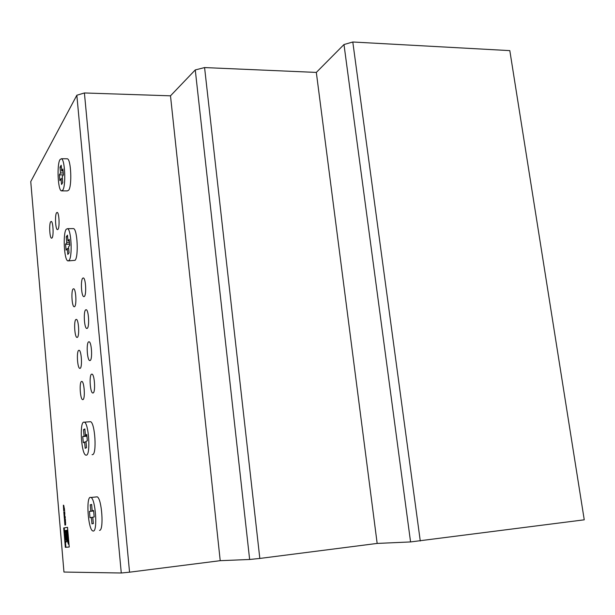 <?xml version="1.0" encoding="UTF-8"?>
<svg xmlns="http://www.w3.org/2000/svg" width="615" height="615" viewBox="0 0 615 615"><rect width="100%" height="100%" fill="white"/><g stroke="black" fill="none" stroke-linecap="round" stroke-linejoin="round"><path stroke-width="0.92" d="M52.091 237.928C53.812 235.929 53.136 221.792 51.306 221.438L50.676 221.754C48.985 223.906 49.661 237.805 51.483 238.213L52.091 237.928M74.684 306.57C76.76 304.925 75.945 289.311 73.754 288.773L73.1 288.965C71.048 290.787 71.87 306.132 74.046 306.731L74.684 306.57M77.444 337.297C79.573 335.882 78.712 319.992 76.468 319.4L75.845 319.539C73.746 321.138 74.615 336.743 76.844 337.404L77.444 337.297M80.227 368.3C82.418 367.117 81.495 350.942 79.204 350.289L78.62 350.381C76.46 351.749 77.382 367.639 79.666 368.362L80.227 368.3M90.228 360.482C92.581 359.198 91.65 342.486 89.19 341.786L88.529 341.886C86.215 343.378 87.153 359.783 89.598 360.559L90.228 360.482M87.292 328.31C89.575 326.773 88.706 310.36 86.3 309.729L85.608 309.883C83.348 311.621 84.232 327.733 86.623 328.441L87.292 328.31M84.378 296.438C86.6 294.654 85.785 278.526 83.44 277.957L82.71 278.18C80.511 280.148 81.334 295.976 83.671 296.615L84.378 296.438M83.04 399.581C85.285 398.643 84.309 382.169 81.972 381.454L81.411 381.5C79.204 382.63 80.181 398.812 82.51 399.604L83.04 399.581M58.018 229.334C59.816 227.219 59.148 212.775 57.226 212.413L56.557 212.759C54.781 215.019 55.458 229.218 57.364 229.633L58.018 229.334M93.196 392.954C95.609 391.932 94.618 374.896 92.096 374.135L91.481 374.189C89.106 375.419 90.105 392.139 92.604 392.985L93.196 392.954L92.604 392.985M60.001 159.593C56.726 164.474 57.879 190.143 61.408 190.896L62.745 190.173C66.105 185.815 64.982 159.293 61.408 158.724L60.001 159.593M62.015 190.896L67.343 190.904L68.711 190.181C72.147 185.83 71.04 159.362 67.389 158.793L66.812 158.785M66.243 229.234C62.768 233.3 64.091 259.922 67.819 260.898L69.041 260.453C72.616 256.939 71.317 229.449 67.542 228.665L66.243 229.234M68.557 260.883L75.061 260.322C78.712 256.809 77.421 229.372 73.562 228.596L72.854 228.603M83.54 422.151C79.45 423.627 81.365 453.393 85.669 455.092L86.5 455.162C90.705 454.324 88.798 423.612 84.455 422.167L83.54 422.151M92.096 454.677L92.657 454.631C96.947 453.785 95.033 423.135 90.605 421.698L89.529 421.782M90.282 497.335C85.931 497.666 88.114 528.877 92.65 530.891L93.303 531.053C97.777 531.406 95.586 499.203 91.028 497.466L90.282 497.335M99.507 530.361C104.081 530.699 101.875 498.565 97.224 496.843L96.009 496.958M69.226 547.004L67.527 527.324L63.691 527.97L65.344 547.342L69.226 547.004L65.344 547.342M63.706 510.85L64.636 510.627L63.76 505.422L63.676 508.766L63.368 505.153L63.706 510.85M64.729 516.562L64.736 511.718L64.429 513.602L63.799 511.872L64.206 516.677L64.383 518.729L65.275 518.068L65.144 516.477L64.729 516.562L65.144 516.515M64.429 513.602L64.89 513.556M65.275 522.942L64.982 519.614L64.906 523.011L64.444 519.398L64.929 525.079L65.613 524.956L65.375 519.206L65.275 522.942L65.69 522.896L64.906 523.011M76.837 95.24L30.75 181.61L63.96 572.05L121.278 573.003L76.837 95.24L84.409 92.965L170.493 95.825L220.224 560.68L249.644 559.481L195.263 69.933L204.58 67.573L316.325 72.416L377.164 543.429L410.566 541.938L343.985 44.541L352.795 41.997L509.82 50.622L584.25 519.813L410.566 541.938M84.409 92.965L129.55 572.188L220.224 560.68M170.493 95.825L195.263 69.933M204.58 67.573L259.822 558.443L377.164 543.429M316.325 72.416L343.985 44.541M352.795 41.997L420.276 540.977M259.822 558.443L249.644 559.481M129.55 572.188L121.278 573.003M93.649 510.973L89.429 511.419L89.998 517.73L91.381 517.469L91.95 523.826L93.349 523.588L92.773 517.2L94.187 516.931L93.611 510.519L92.204 510.827L93.626 510.673M91.381 517.469L92.788 517.315M89.429 511.419L93.641 510.827M90.812 511.119L90.244 504.784L91.65 504.646M90.244 504.784L91.635 504.454L92.204 510.827M86.823 435.051L85.416 435.166L86.769 434.474L87.338 440.747L85.977 441.409L86.538 447.659L85.185 448.281L84.624 442.062L83.294 442.708L82.741 436.527L86.923 436.189M82.741 436.527L86.876 435.62M84.071 435.851L83.517 429.647L84.908 429.539M83.517 429.647L84.855 428.932L85.416 435.166M84.624 442.062L86.023 441.947M69.656 244.232L65.559 244.301L66.082 250.151L67.296 248.56L67.827 254.441L69.049 252.857L68.519 246.946L69.756 245.316L69.226 239.389L67.988 241.042L69.372 241.018M67.296 248.56L68.665 248.529M65.559 244.301L66.774 242.679L69.518 242.633M66.774 242.679L66.243 236.813L67.612 236.798M66.243 236.813L67.458 235.145L67.988 241.042M63.068 170.985L61.7 170.978L62.891 168.987L63.414 174.798L62.223 176.759L62.738 182.555L61.554 184.469L61.039 178.704L59.87 180.626L59.363 174.898L63.337 174.921M59.363 174.898L60.524 172.946L63.245 172.961M60.524 172.946L60.009 167.195L61.362 167.211M60.009 167.195L61.185 165.204L61.7 170.978M61.039 178.704L62.399 178.711M65.305 522.973L65.474 524.979M65.674 522.904L65.121 522.973M64.575 516.592L65.129 516.538L64.929 518.622M64.76 516.615L64.206 516.677M64.498 513.594L64.79 514.686M64.537 513.971L63.983 514.032M64.083 508.72L64.252 510.719M64.467 508.628L64.037 508.674M67.527 527.355L64.237 527.908L65.89 547.281M64.237 527.908L63.691 527.97M66.612 539.639L66.013 539.686M67.043 540.485L65.459 542.307L66.005 542.245L66.989 540.493M65.628 535.634L64.867 535.373L67.127 540.662L65.105 538.156M68.403 544.198L68.934 543.898L67.704 539.463M66.289 530.353L67.05 537.833L67.635 537.848L67.327 530.215L65.398 530.491L67.227 539.478L67.796 539.447L67.535 537.864M67.073 537.917L66.774 530.276M67.796 539.447L67.266 539.509L65.943 530.407M68.934 543.898L68.38 543.96L65.013 530.553L64.46 530.637M65.398 530.507L65.013 530.553M64.698 533.42L68.38 543.96M66.789 540.516L66.282 539.793L65.252 539.862M67.642 537.733L67.089 537.794M67.635 537.848L67.081 537.91M67.811 539.27L67.258 539.332M67.819 539.324L67.266 539.386M91.028 497.466L97.224 496.843M84.455 422.167L90.605 421.698M67.542 228.665L73.562 228.596M61.408 158.724L67.389 158.793M83.063 399.566L82.51 399.604M84.163 296.599L83.671 296.615M87.153 328.41L86.623 328.441M90.167 360.528L89.598 360.559M80.181 368.331L79.666 368.362M77.329 337.381L76.844 337.404M74.5 306.716L74.046 306.731M68.934 544.16L68.388 544.229M66.282 539.793L66.674 539.747"/></g></svg>

